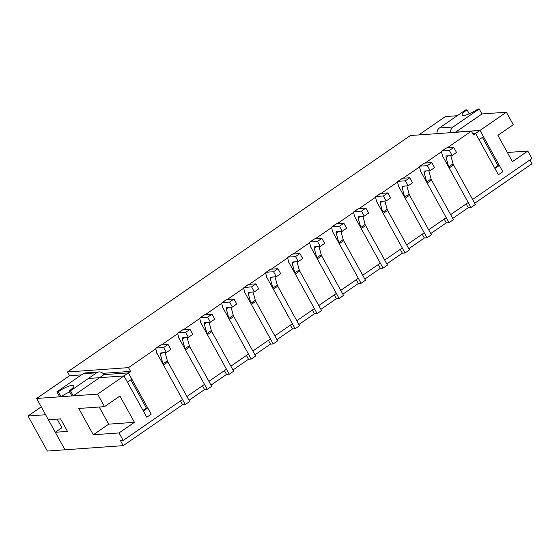 <?xml version="1.0" encoding="UTF-8"?>
<svg xmlns="http://www.w3.org/2000/svg" width="560" height="560" viewBox="0 0 560 560"><rect width="100%" height="100%" fill="white"/><g stroke="black" fill="none" stroke-linecap="round" stroke-linejoin="round"><path stroke-width="0.84" d="M439.509 127.946L453.061 126.98L479.213 108.948L477.862 109.046A11.718 2.513 -28.9 0 1 462.182 115.094A11.718 2.513 -28.9 0 1 467.019 109.816L465.661 109.914L439.509 127.946A6.153 5.446 85.9 0 0 436.982 133.644M482.44 137.368L498.001 165.557L499.352 165.466L502.81 171.724L498.414 174.755L475.608 133.434L479.059 139.699L483.455 136.668L480.004 130.403L475.608 133.434L472.689 133.644L475.608 133.434L473.41 134.953L471.338 131.194L447.069 147.931M499.352 165.466L494.956 168.497L498.414 174.755L502.81 171.724L480.004 130.403L506.373 112.217L481.978 113.953L455.826 131.992M467.019 109.816L469.224 113.813M455.357 132.335L480.004 130.403L450.527 132.503M498.001 165.557L494.62 167.888M479.213 108.948L481.978 113.953M453.061 126.98A6.153 5.446 85.9 0 0 450.534 132.678M58.261 391.72A11.718 2.513 -28.9 0 1 73.934 385.672A11.718 2.513 -28.9 0 1 69.104 390.943L70.455 390.852L96.607 372.813L83.055 373.779L56.903 391.811L58.261 391.72L61.026 396.725A11.718 2.513 -28.9 0 1 69.664 391.958M130.816 379.862L146.377 408.058L147.735 407.96L151.193 414.218L146.797 417.249L123.984 375.935L127.442 382.193L131.838 379.162L128.38 372.904L123.984 375.935L99.617 377.671L104.013 374.64L128.38 372.904L130.578 371.385L128.506 367.626L67.522 371.973L69.594 375.732L36.631 398.461L48.384 419.748L60.578 418.88L67.487 431.403L55.293 432.271L64.967 449.799L123.242 445.648L182.581 404.726L185.29 404.53L163.457 364.987L167.853 361.956A2.926 1.204 -124.6 0 1 167.377 360.829L165.109 352.618M147.735 407.96L143.339 410.991L146.797 417.249L151.193 414.218L128.38 372.904L103.978 374.64A6.153 5.446 -94.1 0 0 99.078 371.938L85.526 372.904A6.153 5.446 -94.1 0 0 83.055 373.779M69.104 390.943L71.869 395.955L73.22 395.857L99.372 377.818M70.455 390.852L73.22 395.857M56.903 391.811L59.668 396.823L61.026 396.725M146.377 408.058L143.003 410.382M96.607 372.813A6.153 5.446 -94.1 0 1 99.078 371.938M466.172 203.903L468.272 207.697L470.981 207.508L449.148 167.958A2.926 1.204 -124.6 0 1 448.672 166.831L446.061 157.367A2.926 1.204 -124.6 0 1 446.229 155.988A2.926 1.204 -124.6 0 1 446.509 155.897L452.13 155.498L449.365 150.486L442.071 151.004A2.926 1.204 -124.6 0 0 441.791 151.102A2.926 1.204 -124.6 0 0 441.623 152.474L442.253 154.763A2.926 1.204 -124.6 0 1 442.085 156.135M452.13 155.498L456.526 152.467L453.761 147.455L446.467 147.973A2.926 1.204 -124.6 0 0 446.187 148.071L441.791 151.102M448.672 166.831L453.068 163.8L450.8 155.589M453.068 163.8A2.926 1.204 -124.6 0 0 453.544 164.927L475.377 204.477L470.981 207.508M449.365 150.486L453.761 147.455M444.199 219.058L446.292 222.852L449.001 222.663L427.175 183.113A2.926 1.204 -124.6 0 1 426.699 181.986L424.088 172.522A2.926 1.204 -124.6 0 1 424.256 171.143A2.926 1.204 -124.6 0 1 424.536 171.052L430.15 170.653L427.385 165.641L420.091 166.159A2.926 1.204 -124.6 0 0 419.811 166.257A2.926 1.204 -124.6 0 0 419.643 167.636L420.273 169.918A2.926 1.204 -124.6 0 1 420.105 171.29M430.15 170.653L434.546 167.622L431.781 162.61L424.487 163.128A2.926 1.204 -124.6 0 0 424.207 163.226L419.811 166.257M426.699 181.986L431.095 178.955L428.827 170.744M431.095 178.955A2.926 1.204 -124.6 0 0 431.571 180.082L453.397 219.632L449.001 222.663M427.385 165.641L431.781 162.61M422.219 234.213L424.319 238.007L427.028 237.818L405.195 198.275A2.926 1.204 -124.6 0 1 404.719 197.141L402.108 187.677A2.926 1.204 -124.6 0 1 402.276 186.298A2.926 1.204 -124.6 0 1 402.556 186.207L408.177 185.808L405.412 180.796L398.118 181.321A2.926 1.204 -124.6 0 0 397.838 181.412A2.926 1.204 -124.6 0 0 397.67 182.791L398.3 185.073A2.926 1.204 -124.6 0 1 398.132 186.452M408.177 185.808L412.573 182.777L409.808 177.765L402.514 178.29A2.926 1.204 -124.6 0 0 402.234 178.381L397.838 181.412M404.719 197.141L409.115 194.11L406.854 185.899M409.115 194.11A2.926 1.204 -124.6 0 0 409.591 195.244L431.424 234.787L427.028 237.818M405.412 180.796L409.808 177.765M400.246 249.368L402.339 253.169L405.048 252.973L383.222 213.43A2.926 1.204 -124.6 0 1 382.746 212.296L380.135 202.832A2.926 1.204 -124.6 0 1 380.303 201.453A2.926 1.204 -124.6 0 1 380.583 201.362L386.197 200.963L383.432 195.958L376.138 196.476A2.926 1.204 -124.6 0 0 375.858 196.567A2.926 1.204 -124.6 0 0 375.69 197.946L376.32 200.228A2.926 1.204 -124.6 0 1 376.159 201.607M386.197 200.963L390.593 197.932L387.828 192.92L380.534 193.445A2.926 1.204 -124.6 0 0 380.254 193.536L375.858 196.567M382.746 212.296L387.142 209.265L384.874 201.054M387.142 209.265A2.926 1.204 -124.6 0 0 387.618 210.399L409.444 249.942L405.048 252.973M383.432 195.958L387.828 192.92M378.273 264.53L380.366 268.324L383.075 268.128L361.242 228.585A2.926 1.204 -124.6 0 1 360.773 227.451L358.155 217.987A2.926 1.204 -124.6 0 1 358.323 216.615A2.926 1.204 -124.6 0 1 358.603 216.517L364.224 216.118L361.459 211.113L354.165 211.631A2.926 1.204 -124.6 0 0 353.885 211.722A2.926 1.204 -124.6 0 0 353.717 213.101L354.347 215.383A2.926 1.204 -124.6 0 1 354.179 216.762M364.224 216.118L368.62 213.087L365.855 208.082L358.561 208.6A2.926 1.204 -124.6 0 0 358.281 208.691L353.885 211.722M360.773 227.451L365.162 224.42L362.901 216.216M365.162 224.42A2.926 1.204 -124.6 0 0 365.638 225.554L387.471 265.097L383.075 268.128M361.459 211.113L365.855 208.082M356.293 279.685L358.386 283.479L361.095 283.283L339.269 243.74A2.926 1.204 -124.6 0 1 338.793 242.613L336.182 233.149A2.926 1.204 -124.6 0 1 336.35 231.77A2.926 1.204 -124.6 0 1 336.63 231.672L342.244 231.273L339.479 226.268L332.185 226.786A2.926 1.204 -124.6 0 0 331.905 226.877A2.926 1.204 -124.6 0 0 331.737 228.256L332.374 230.538A2.926 1.204 -124.6 0 1 332.206 231.917M342.244 231.273L346.64 228.242L343.875 223.237L336.581 223.755A2.926 1.204 -124.6 0 0 336.301 223.846L331.905 226.877M338.793 242.613L343.189 239.582L340.921 231.371M343.189 239.582A2.926 1.204 -124.6 0 0 343.665 240.709L365.491 280.252L361.095 283.283M339.479 226.268L343.875 223.237M334.32 294.84L336.413 298.634L339.122 298.438L317.296 258.895A2.926 1.204 -124.6 0 1 316.82 257.768L314.202 248.304A2.926 1.204 -124.6 0 1 314.37 246.925A2.926 1.204 -124.6 0 1 314.65 246.834L320.271 246.428L317.506 241.423L310.212 241.941A2.926 1.204 -124.6 0 0 309.932 242.032A2.926 1.204 -124.6 0 0 309.764 243.411L310.394 245.693A2.926 1.204 -124.6 0 1 310.226 247.072M320.271 246.428L324.667 243.397L321.902 238.392L314.608 238.91A2.926 1.204 -124.6 0 0 314.328 239.001L309.932 242.032M316.82 257.768L321.216 254.737L318.948 246.526M321.216 254.737A2.926 1.204 -124.6 0 0 321.685 255.864L343.518 295.407L339.122 298.438M317.506 241.423L321.902 238.392M312.34 309.995L314.433 313.789L317.149 313.6L295.316 274.05A2.926 1.204 -124.6 0 1 294.84 272.923L292.229 263.459A2.926 1.204 -124.6 0 1 292.397 262.08A2.926 1.204 -124.6 0 1 292.677 261.989L298.291 261.59L295.533 256.578L288.239 257.096A2.926 1.204 -124.6 0 0 287.959 257.194A2.926 1.204 -124.6 0 0 287.791 258.566L288.421 260.855A2.926 1.204 -124.6 0 1 288.253 262.227M298.291 261.59L302.687 258.559L299.922 253.547L292.628 254.065A2.926 1.204 -124.6 0 0 292.348 254.163L287.959 257.194M294.84 272.923L299.236 269.892L296.968 261.681M299.236 269.892A2.926 1.204 -124.6 0 0 299.712 271.019L321.538 310.562L317.149 313.6M295.533 256.578L299.922 253.547M290.367 325.15L292.46 328.944L295.169 328.755L273.343 289.205A2.926 1.204 -124.6 0 1 272.867 288.078L270.249 278.614A2.926 1.204 -124.6 0 1 270.417 277.235A2.926 1.204 -124.6 0 1 270.697 277.144L276.318 276.745L273.553 271.733L266.259 272.251A2.926 1.204 -124.6 0 0 265.979 272.349A2.926 1.204 -124.6 0 0 265.811 273.728L266.441 276.01A2.926 1.204 -124.6 0 1 266.273 277.382M276.318 276.745L280.714 273.714L277.949 268.702L270.655 269.22A2.926 1.204 -124.6 0 0 270.375 269.318L265.979 272.349M272.867 288.078L277.263 285.047L274.995 276.836M277.263 285.047A2.926 1.204 -124.6 0 0 277.732 286.174L299.565 325.724L295.169 328.755M273.553 271.733L277.949 268.702M268.387 340.305L270.48 344.099L273.196 343.91L251.363 304.367A2.926 1.204 -124.6 0 1 250.887 303.233L248.276 293.769A2.926 1.204 -124.6 0 1 248.444 292.39A2.926 1.204 -124.6 0 1 248.724 292.299L254.345 291.9L251.58 286.888L244.286 287.413A2.926 1.204 -124.6 0 0 244.006 287.504A2.926 1.204 -124.6 0 0 243.838 288.883L244.468 291.165A2.926 1.204 -124.6 0 1 244.3 292.544M254.345 291.9L258.734 288.869L255.969 283.857L248.682 284.382A2.926 1.204 -124.6 0 0 248.395 284.473L244.006 287.504M250.887 303.233L255.283 300.202L253.015 291.991M255.283 300.202A2.926 1.204 -124.6 0 0 255.759 301.336L277.592 340.879L273.196 343.91M251.58 286.888L255.969 283.857M246.414 355.46L248.507 359.261L251.216 359.065L229.39 319.522A2.926 1.204 -124.6 0 1 228.914 318.388L226.296 308.924A2.926 1.204 -124.6 0 1 226.464 307.545A2.926 1.204 -124.6 0 1 226.744 307.454L232.365 307.055L229.6 302.043L222.306 302.568A2.926 1.204 -124.6 0 0 222.026 302.659A2.926 1.204 -124.6 0 0 221.858 304.038L222.488 306.32A2.926 1.204 -124.6 0 1 222.32 307.699M232.365 307.055L236.761 304.024L233.996 299.012L226.702 299.537A2.926 1.204 -124.6 0 0 226.422 299.628L222.026 302.659M228.914 318.388L233.31 315.357L231.042 307.146M233.31 315.357A2.926 1.204 -124.6 0 0 233.786 316.491L255.612 356.034L251.216 359.065M229.6 302.043L233.996 299.012M224.434 370.622L226.534 374.416L229.243 374.22L207.41 334.677A2.926 1.204 -124.6 0 1 206.934 333.543L204.323 324.079A2.926 1.204 -124.6 0 1 204.491 322.707A2.926 1.204 -124.6 0 1 204.771 322.609L210.392 322.21L207.627 317.205L200.333 317.723A2.926 1.204 -124.6 0 0 200.053 317.814A2.926 1.204 -124.6 0 0 199.885 319.193L200.515 321.475A2.926 1.204 -124.6 0 1 200.347 322.854M210.392 322.21L214.788 319.179L212.023 314.174L204.729 314.692A2.926 1.204 -124.6 0 0 204.449 314.783L200.053 317.814M206.934 333.543L211.33 330.512L209.062 322.308M211.33 330.512A2.926 1.204 -124.6 0 0 211.806 331.646L233.639 371.189L229.243 374.22M207.627 317.205L212.023 314.174M202.461 385.777L204.554 389.571L207.263 389.375L185.437 349.832A2.926 1.204 -124.6 0 1 184.961 348.705L182.35 339.234A2.926 1.204 -124.6 0 1 182.511 337.862A2.926 1.204 -124.6 0 1 182.798 337.764L188.412 337.365L185.647 332.36L178.353 332.878A2.926 1.204 -124.6 0 0 178.073 332.969A2.926 1.204 -124.6 0 0 177.905 334.348L178.535 336.63A2.926 1.204 -124.6 0 1 178.367 338.009M188.412 337.365L192.808 334.334L190.043 329.329L182.749 329.847A2.926 1.204 -124.6 0 0 182.469 329.938L178.073 332.969M184.961 348.705L189.357 345.674L187.089 337.463M189.357 345.674A2.926 1.204 -124.6 0 0 189.833 346.801L211.659 386.344L207.263 389.375M185.647 332.36L190.043 329.329M163.457 364.987A2.926 1.204 -124.6 0 1 162.981 363.86L160.37 354.396A2.926 1.204 -124.6 0 1 160.538 353.017A2.926 1.204 -124.6 0 1 160.818 352.926L166.439 352.52L163.674 347.515L156.38 348.033A2.926 1.204 -124.6 0 0 156.1 348.124A2.926 1.204 -124.6 0 0 155.932 349.503L156.562 351.785A2.926 1.204 -124.6 0 1 156.394 353.164M180.481 400.932L182.581 404.726M166.439 352.52L170.835 349.489L168.07 344.484L160.776 345.002A2.926 1.204 -124.6 0 0 160.496 345.093L156.1 348.124M185.29 404.53L189.686 401.499L167.853 361.956M163.674 347.515L168.07 344.484M471.338 131.194L410.354 135.541L67.522 371.973M457.247 115.717L445.389 116.564L418.74 134.946M99.218 407.015L108.675 424.158L93.296 434.77L78.778 408.471L104.524 406.637L119.91 396.032L134.428 422.324L119.042 432.936L123.186 440.447L182.525 399.525L156.954 353.199M167.272 360.899L186.921 396.494L204.498 384.37L178.927 338.044M189.245 345.744L208.894 381.339L226.478 369.215L200.9 322.889M211.225 330.589L230.874 366.184L248.451 354.053L222.88 307.727M233.198 315.434L252.847 351.022L270.431 338.898L244.853 292.572M255.178 300.279L274.827 335.867L292.404 323.743L266.833 277.417M277.151 285.124L296.8 320.712L314.384 308.588L288.806 262.262M299.131 269.962L318.773 305.557L336.357 293.433L310.786 247.107M321.104 254.807L340.753 290.402L358.337 278.278L332.759 231.952M343.084 239.652L362.726 275.247L380.31 263.123L354.739 216.797M365.057 224.497L384.706 260.092L402.283 247.961L376.712 201.635M387.037 209.342L406.679 244.93L424.263 232.806L398.692 186.48M409.01 194.187L428.659 229.775L446.236 217.651L420.665 171.325M430.983 179.032L450.632 214.62L468.216 202.496L442.638 156.17M452.963 163.87L472.612 199.465L531.944 158.543L527.8 151.032L512.414 161.644L497.903 135.345L513.282 124.74L506.373 112.217M441.518 151.76L425.089 163.086M419.538 166.915L403.116 178.241M397.565 182.07L381.136 193.403M375.585 197.225L359.163 208.558M353.612 212.387L337.183 223.713M331.632 227.542L315.21 238.868M309.659 242.697L293.237 254.023M287.686 257.852L271.257 269.178M265.706 273.007L249.284 284.333M243.733 288.162L227.304 299.495M221.753 303.317L205.331 314.65M199.78 318.479L183.351 329.805M177.8 333.634L161.378 344.96M155.827 348.789L128.506 367.626M104.524 406.637L97.615 394.121L123.984 375.935L88.41 378.469M123.186 440.447L120.477 440.636L123.242 445.648M189.014 400.288L204.554 389.571M210.987 385.133L226.534 374.416M232.967 369.978L248.507 359.261M254.94 354.816L270.48 344.099M276.92 339.661L292.46 328.944M298.893 324.506L314.433 313.789M320.873 309.351L336.413 298.634M342.846 294.196L358.386 283.479M364.826 279.041L380.366 268.324M386.799 263.886L402.339 253.169M408.779 248.724L424.319 238.007M430.752 233.569L446.292 222.852M452.725 218.414L468.272 207.697M474.705 203.259L532 163.744L529.907 159.95M507.36 152.488L527.8 151.032M57.141 419.125L61.887 427.721L55.293 432.271M130.578 371.385L102.935 373.352M81.452 374.885L69.594 375.732M36.631 398.461L97.615 394.121M93.296 434.77L119.042 432.936M108.675 424.158L134.428 422.324M28 415.996L47.355 451.052L64.967 449.799L45.619 414.743L28 415.996L41.258 406.847M449.148 167.958L453.544 164.927M446.061 157.367L448.385 155.764M442.071 151.004L446.467 147.973M427.175 183.113L431.571 180.082M424.088 172.522L426.412 170.919M420.091 166.159L424.487 163.128M405.195 198.275L409.591 195.244M402.108 187.677L404.432 186.074M398.118 181.321L402.514 178.29M383.222 213.43L387.618 210.399M380.135 202.832L382.459 201.229M376.138 196.476L380.534 193.445M361.242 228.585L365.638 225.554M358.155 217.987L360.486 216.384M354.165 211.631L358.561 208.6M339.269 243.74L343.665 240.709M336.182 233.149L338.506 231.539M332.185 226.786L336.581 223.755M317.296 258.895L321.685 255.864M314.202 248.304L316.533 246.694M310.212 241.941L314.608 238.91M295.316 274.05L299.712 271.019M292.229 263.459L294.553 261.856M288.239 257.096L292.628 254.065M273.343 289.205L277.732 286.174M270.249 278.614L272.58 277.011M266.259 272.251L270.655 269.22M251.363 304.367L255.759 301.336M248.276 293.769L250.6 292.166M244.286 287.413L248.682 284.382M229.39 319.522L233.786 316.491M226.296 308.924L228.627 307.321M222.306 302.568L226.702 299.537M207.41 334.677L211.806 331.646M204.323 324.079L206.647 322.476M200.333 317.723L204.729 314.692M185.437 349.832L189.833 346.801M182.35 339.234L184.674 337.631M178.353 332.878L182.749 329.847M162.981 363.86L167.377 360.829M160.37 354.396L162.694 352.786M156.38 348.033L160.776 345.002"/></g></svg>
